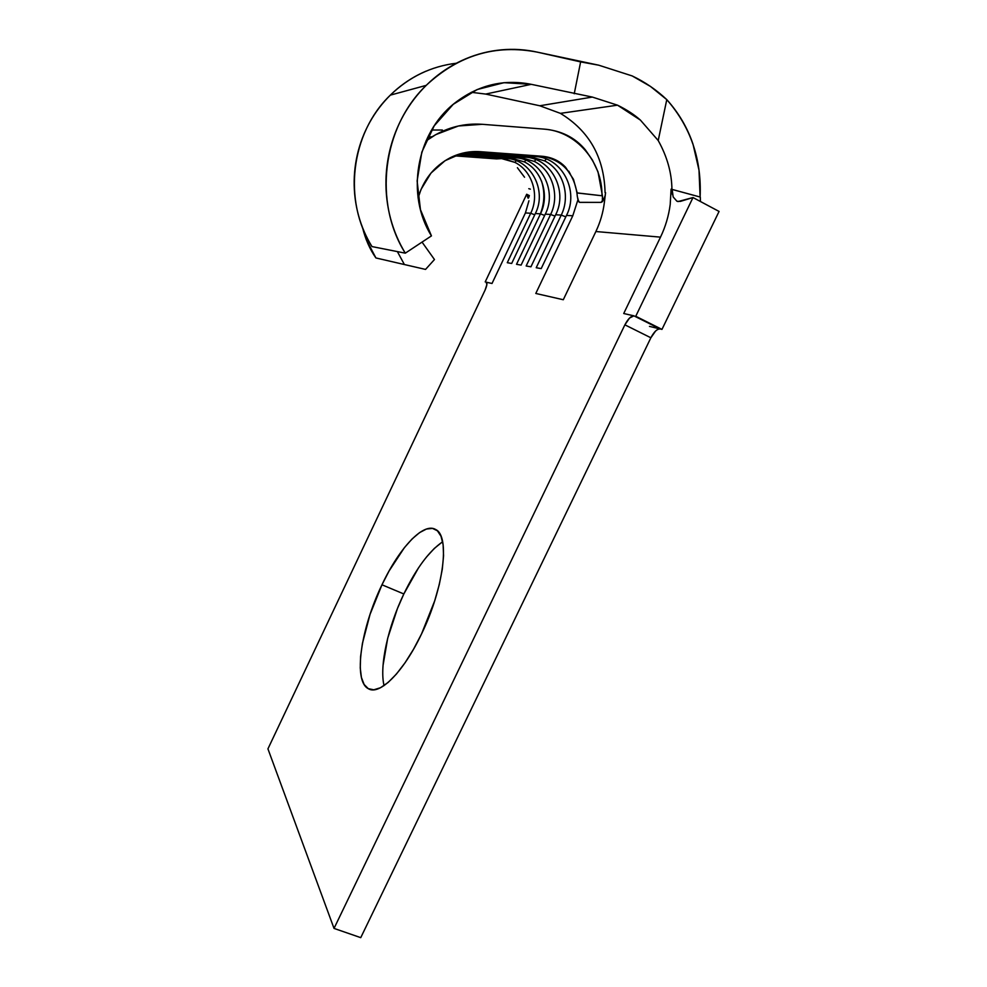 <?xml version="1.0" encoding="UTF-8"?>
<svg xmlns="http://www.w3.org/2000/svg" width="987" height="987" viewBox="0 0 987 987"><rect width="100%" height="100%" fill="white"/><g stroke="black" fill="none" stroke-linecap="round" stroke-linejoin="round"><path stroke-width="1.48" d="M605.068 192.625C604.204 157.426 589.313 131 560.406 113.357L617.517 105.177L560.406 113.357L539.778 105.769L592.336 97.071L617.517 105.177C626.683 109.668 634.308 114.64 640.403 120.093L658.218 140.536C667.187 156.662 671.752 172.935 671.925 189.381L700.116 197.03L699.006 170.196L693.034 144.275C687.483 127.804 678.735 112.913 666.78 99.625C690.641 126.928 701.757 159.388 700.116 197.03L671.925 189.368C671.752 172.935 667.187 156.662 658.218 140.536L640.403 120.093L617.517 105.177L592.336 97.071L531.253 84.327L485.678 94.073L539.778 105.769L592.336 97.071L531.253 84.327L485.678 94.073L471.268 92.297M632.198 75.937C645.029 82.044 656.552 89.94 666.78 99.625L658.218 140.536L666.78 99.625L650.47 86.437L632.198 75.937L598.788 65.204L632.198 75.937M579.875 202.36L601.12 202.372L579.714 202.36L578.678 201.669L577.346 196.598L577.963 199.695L572.781 215.783L566.501 215.413L541.197 268.6L536.212 267.736L561.245 215.092L565.822 216.856L561.245 215.092C570.856 195.882 563.133 170.085 544.701 160.906L530.624 156.871L544.701 160.906L546.255 159.006L544.701 160.906C563.133 170.085 570.856 195.882 561.245 215.092L555.669 214.759L530.932 266.811L526.157 265.984L550.635 214.45L555.015 216.141L550.635 214.45C560.036 195.648 552.424 170.393 534.349 161.424L520.544 157.476L534.349 161.424L535.83 159.598L534.349 161.424C552.424 170.393 560.036 195.648 550.635 214.45L545.293 214.13L521.099 265.108L516.522 264.306L540.469 213.846L544.664 215.474L540.469 213.846C549.66 195.426 542.171 170.702 524.43 161.917L510.896 158.056L524.43 161.917L525.837 160.165L524.43 161.917C542.171 170.702 549.66 195.426 540.469 213.846L535.349 213.537L511.673 263.467L507.281 262.702L530.71 213.254L534.732 214.821L530.71 213.254C539.716 195.216 532.326 170.998 514.918 162.386L516.25 160.696L514.918 162.386L501.84 158.043L455.846 155.267L501.63 158.611L514.918 162.386C532.326 170.998 539.716 195.216 530.71 213.254L525.417 212.945L492.019 283.479L486.221 282.159L486.85 284.737L485.036 290.203L267.933 748.862L334.025 928.409L624.882 324.834L629.496 318.085L633.913 315.84L623.722 313.521L660.5 237.139L595.877 231.526L563.293 299.74L535.793 293.46L572.781 215.783L566.501 215.413L541.197 268.6L536.212 267.736L561.245 215.092L555.669 214.759L530.932 266.811L526.157 265.984L550.635 214.45L545.293 214.13L521.099 265.108L516.522 264.306L540.469 213.846L535.349 213.537L511.673 263.467L507.281 262.702L530.71 213.254L525.417 212.945L528.946 200.756L525.417 212.945L492.019 283.479L486.443 282.257C487.381 283.331 486.912 285.983 485.036 290.203L267.933 748.862L334.025 928.409L624.882 324.834L650.865 337.776L655.553 331.064M510.896 158.056L458.782 154.243L510.896 158.056L506.023 158.352L510.896 158.056M520.544 157.476L520.778 156.859L520.544 157.476L462.409 153.219L520.544 157.476L515.473 157.784L520.544 157.476M530.624 156.871L530.87 156.23L530.624 156.871L470.54 152.454L465.889 152.825L525.331 157.192L530.624 156.871L525.331 157.192C551.289 158.216 568.117 190.725 555.669 214.759C568.117 190.725 551.289 158.216 525.331 157.192L465.815 152.479L530.624 156.871M381.969 584.785C399.229 547.945 423.559 521.827 435.773 529.575C450.084 536.003 443.965 588.03 421.523 633.962L413.504 649.286L405.015 662.832L396.429 674.035L388.15 682.424L380.501 687.729L373.789 689.802L368.274 688.655L364.104 684.46L361.415 677.452L360.255 667.989L360.6 656.491L362.426 643.388L370.051 614.358L381.969 584.785L389.063 571.004L404.399 547.649L412.134 538.914L419.574 532.61L426.446 529.032L432.466 528.378L437.401 530.784L441.016 536.262L443.114 544.688L443.558 555.817L442.287 569.24L439.301 584.452L434.712 600.787L421.523 633.962C403.436 672.233 379.427 695.872 368.299 688.679C352.914 680.968 360.958 627.991 381.969 584.785L403.831 593.964L381.969 584.785M442.632 541.801C429.209 550.956 416.28 568.352 403.831 593.964L418.537 567.821M657.996 329.288L660.056 328.93L649.471 326.389L661.969 329.399L719.067 211.44L692.997 197.548L635.751 316.259L661.969 329.399L635.751 316.259L692.997 197.548L680.364 201.397L676.959 201.274L673.159 196.931L672.159 189.442L672.431 194.649M360.748 937.65L650.865 337.776L360.748 937.65L334.025 928.409L360.748 937.65M426.409 557.1L434.28 548.476L441.88 542.282M383.03 665.522L387.706 638.219L397.453 608.51L403.831 593.964C388.088 626.634 379.292 665.756 384.042 685.607M418.118 197.98L421.067 189.344L430.986 173.07L445.1 160.659L462.052 153.306L480.2 151.69L541.579 156.217C551.4 156.995 559.407 160.684 565.588 167.284L573.472 179.313L577.198 192.909L602.44 195.821L598.011 171.874L592.434 160.067L585.316 149.79C574.965 137.427 561.122 130.531 543.812 129.1L482.261 124.3L458.449 125.978L435.859 134.577L425.965 141.005L432.281 136.687C447.876 127.187 464.532 123.054 482.261 124.3L543.812 129.1C576.248 131.135 602.563 161.942 601.971 195.833M397.379 251.599L404.386 264.541L425.545 269.414L434.465 259.532L422.041 242.099L434.465 259.532L425.545 269.414L404.386 264.541L397.379 251.599M457.178 154.786L506.023 158.352C530.994 159.314 547.254 190.479 535.349 213.537C547.254 190.479 530.994 159.314 506.023 158.352L457.178 154.786M496.609 158.907L501.63 158.611L454.402 155.835L496.609 158.907M460.411 153.75L515.473 157.784C540.925 158.784 557.458 190.602 545.293 214.13C557.458 190.602 540.925 158.784 515.473 157.784L460.411 153.75M466.777 152.306L470.54 152.454L466.777 152.306M418.118 197.992C423.312 179.831 433.972 166.433 450.097 157.809C459.683 153.022 469.713 150.974 480.2 151.69L474.944 152.109L535.62 156.575L541.579 156.217L480.2 151.69L468.899 151.998L474.833 151.554L535.62 156.575L541.579 156.217C561.578 159.684 573.361 171.923 576.926 192.946L577.346 196.598M566.501 215.413C579.233 190.849 562.121 157.624 535.62 156.575C562.121 157.624 579.233 190.849 566.501 215.413M375.911 257.952L404.386 264.541L375.911 257.952L366.066 239.187L362.525 227.553C365.424 239.286 369.891 249.427 375.911 257.952M442.386 130.037L431.603 130M528.785 188.677L530.352 189.146L528.785 188.677M517.385 167.704L524.541 177.241M570.424 174.267L568.783 171.17L570.424 174.267M541.53 181.016C544.96 192.046 544.577 202.989 540.382 213.846M677.995 201.582L692.997 197.548L719.067 211.44L661.969 329.399L633.913 315.84L660.056 328.93C657.083 328.893 654.023 331.842 650.865 337.776L624.882 324.834C628.028 318.863 631.038 315.865 633.913 315.84L623.722 313.521L660.5 237.139C665.46 226.813 668.692 215.931 670.21 204.494L671.086 189.122L670.21 204.494C668.692 215.931 665.46 226.813 660.5 237.139L595.877 231.526C600.269 222.309 603.106 212.587 604.377 202.384L605.216 194.846M431.442 235.893C405.756 194.994 415.971 133.566 454.439 103.314C477.757 85.141 503.37 78.812 531.253 84.327L503.975 82.686L477.177 89.533L453.218 104.338L434.206 125.83L421.819 152.146L417.119 180.929L420.45 209.663L431.442 235.893L405.299 253.165L371.976 246.577L405.299 253.165C373.419 202.767 382.105 127.631 426.224 85.351C458.807 55.062 495.918 44.008 537.57 52.2L598.788 65.204L580.627 61.897L574.237 93.753L580.627 61.897L537.57 52.2C525.676 49.523 513.61 48.733 501.371 49.843C489.12 50.966 477.239 53.952 465.716 58.813C454.205 63.686 443.57 70.225 433.811 78.429C424.065 86.659 415.626 96.195 408.507 107.04C401.401 117.885 395.935 129.556 392.086 142.054C388.261 154.552 386.213 167.309 385.954 180.337C385.72 193.353 387.249 206.073 390.544 218.472C393.862 230.872 398.785 242.432 405.299 253.165L431.442 235.893M456.364 63.23C431.208 66.277 409.186 76.912 390.334 95.134C350.508 133.257 342.871 200.966 371.976 246.577C366.029 236.88 361.526 226.43 358.466 215.228C355.431 204.025 354 192.539 354.173 180.794C354.358 169.048 356.171 157.538 359.589 146.261C363.031 134.997 367.954 124.473 374.344 114.689C380.76 104.918 388.372 96.319 397.169 88.892C405.99 81.489 415.613 75.58 426.039 71.163M485.678 94.073L539.778 105.769L560.406 113.357M602.378 197.992L602.403 200.632M604.858 196.401L602.452 201.644L601.12 202.372L604.488 197.671M579.406 202.31L577.963 199.695L572.781 215.783L535.793 293.46L563.293 299.74L595.877 231.526C600.269 222.309 603.106 212.587 604.377 202.384L605.574 192.675M576.926 192.946L602.44 195.821L602.489 201.595M529.254 195.574L526.688 194.254L485.209 281.924L526.688 194.254L527.922 197.782L526.688 194.254L529.254 195.574M529.34 195.549C528.662 198.017 528.181 198.757 527.922 197.782L528.427 197.931M700.301 197.067L700.437 201.508M529.168 195.932L527.922 197.782M432.281 136.687L427.692 137.279M368.299 688.679L370.446 689.531M390.334 95.134L426.224 85.363"/></g></svg>
